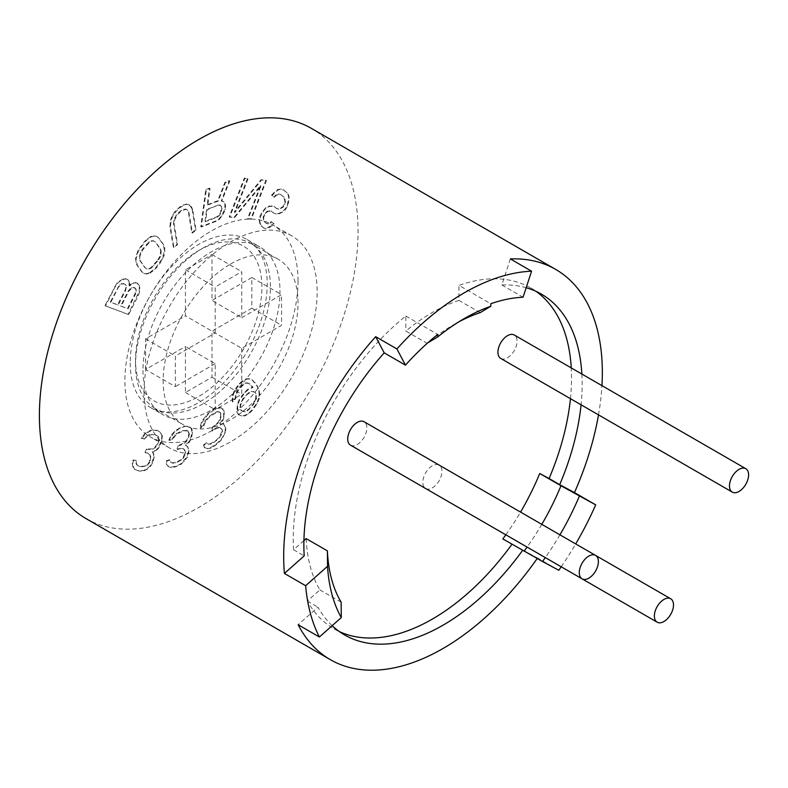 <?xml version="1.0" encoding="UTF-8"?>
<svg xmlns="http://www.w3.org/2000/svg" width="788" height="788" viewBox="0 0 788 788"><rect width="100%" height="100%" fill="white"/><g stroke="black" fill="none" stroke-linecap="round" stroke-linejoin="round"><path stroke-width="0.59" stroke-dasharray="3.94 2.96" d="M86.069 518.622A225.309 130.089 120 0 0 259.695 458.261A225.309 130.089 120 0 0 358.038 231.514A225.309 130.089 120 0 0 311.378 128.365M130.217 363.051A96.885 55.938 120 0 0 150.281 407.406A96.885 55.938 120 0 0 224.935 381.441A96.885 55.938 120 0 0 267.231 283.946A96.885 55.938 120 0 0 247.166 239.591A96.885 55.938 120 0 0 172.503 265.546A96.885 55.938 120 0 0 130.217 363.051M129.114 285.67L133.576 282.656L137.417 283.158L139.279 287.61L139.161 291.314L128.109 314.333L104.932 305.636L116.979 282.99L123.214 278.765L125.095 278.538L127.558 279.464L128.641 280.804L129.114 285.67L129.646 285.975L134.098 282.961L135.979 282.725L137.949 283.473L139.033 284.813L139.811 287.916L139.693 291.619L138.196 295.736L128.641 314.639L105.464 305.941L115.028 287.049L117.51 283.296L120.584 280.695L125.627 278.844L128.089 279.77L129.951 284.212L129.646 285.975M149.553 272.815L146.105 273.702L143.741 273.239L141.594 271.653L136.777 264.857L135.516 258.76L137.92 250.633L144.637 241.404L150.469 236.686L153.916 235.789L156.28 236.252L158.427 237.848L163.244 244.635L164.505 250.742L162.101 258.858L155.384 268.097L149.553 272.815L150.084 273.121L146.637 274.007L144.273 273.554L142.126 271.959L137.309 265.162L136.048 259.065L138.452 250.939L145.159 241.709L148.193 238.784L151.001 236.991L154.448 236.104L156.812 236.558L158.959 238.153L163.776 244.95L164.84 247.885L164.16 255.558L160.25 262.995L155.916 268.403L150.084 273.121M192.105 209.293L195.552 229.84L191.848 232.726L188.401 212.189L187.337 210.022L185.771 208.997L181.122 210.376L176.305 214.888L173.784 220.61L173.606 223.743L177.054 244.29L173.36 247.176L169.912 226.639L170.76 219.231L172.779 214.651L175.025 211.401L180.462 206.397L186.342 204.053L189.248 204.781L192.627 209.608L196.074 230.145L192.38 233.031L188.933 212.494L187.869 210.327L186.303 209.303L181.654 210.682L176.837 215.203L174.315 220.916L174.138 224.048L177.586 244.595L173.892 247.481L170.444 226.944L171.292 219.537L173.311 214.957L178.521 208.633L184.185 204.959L186.874 204.358L189.78 205.087L191.454 206.771L192.627 209.608M207.244 204.752L217.734 200.753L224.925 182.294L229.249 180.649L221.221 200.93L223.477 201.57L224.895 204.023L224.767 209.312L221.546 215.774L218.759 219.084L215.567 221.054L200.753 226.688L205.796 189.583L209.5 188.174L207.244 204.752L207.776 205.057L218.266 201.068L225.457 182.599L229.771 180.954L221.753 201.236L224.009 201.876L225.427 204.328L225.299 209.618L222.078 216.079L219.291 219.389L216.099 221.359L201.285 226.993L206.328 189.888L210.032 188.48L207.776 205.057M247.531 178.443L234.341 212.208L261.055 179.723L265.92 180.196L250.801 218.897L247.56 218.591L260.424 185.643L234.036 217.301L229.17 216.838L244.29 178.127L247.531 178.443L248.062 178.748L234.873 212.514L261.586 180.038L266.452 180.501L251.333 219.202L248.082 218.897L260.956 185.958L234.568 217.606L229.702 217.143L244.822 178.443L248.062 178.748M271.239 221.625L273.623 223.595L271.752 225.526L265.507 228.51L263.025 227.614L259.941 223.91L259.341 221.083L259.725 216.759L261.301 213.41L265.645 207.707L269.21 206.003L273.879 206.377L276.263 208.347L278.341 208.909L282.803 206.781L284.97 201.6L283.66 197.039L280.489 194.409L278.4 193.848L275.721 195.129L273.85 197.059L271.466 195.089L277.494 189.613L280.961 188.992L283.444 189.888L286.625 192.508L288.122 194.912L288.723 197.729L287.157 205.737L284.695 209.5L281.927 211.864L278.361 213.568L275.78 213.755L273.298 212.868L270.914 210.898L267.043 211.184L264.177 214.632L263.094 217.222L264 221.448L266.393 223.418L268.078 223.654L271.239 221.625L274.155 223.9L269.112 227.87L266.039 228.816L263.556 227.919L260.473 224.216L259.873 221.389L260.257 217.064L263.803 210.701L266.177 208.012L269.742 206.318L274.401 206.683L276.795 208.653L278.873 209.214L283.335 207.086L285.502 201.905L284.192 197.345L281.011 194.715L278.932 194.153L276.253 195.434L274.382 197.364L271.988 195.394L278.026 189.918L281.493 189.307L283.976 190.194L287.157 192.824L288.654 195.217L289.255 198.034L287.689 206.042L285.226 209.805L282.459 212.169L278.893 213.873L276.312 214.06L273.83 213.174L271.446 211.204L267.575 211.489L264.709 214.937L263.625 217.527L264.532 221.753L266.915 223.733L268.609 223.959L271.771 221.93M161.845 435.616L161.412 441.024L158.033 447.85L155.866 450.293L152.36 451.642L153.542 454.538L153.601 457.276L152.054 462.526L150.084 465.905L146.44 469.067L143.495 470.485L138.107 470.682L134.541 469.293L133.005 467.264L132.167 463.511L133.024 459.985L135.822 460.359L135.881 463.098L136.856 465.048L139.309 466.289L144.697 466.102L147.08 464.595L149.257 462.152L150.242 456.823L149.828 454.952L147.179 452.775L144.943 452.47L146.351 449.022L152.301 448.904L154.684 447.407L157.206 444.097L158.615 440.65L158.349 436.966L155.128 434.72L148.627 434.749L144.066 438.699L141.269 438.325L142.884 435.803L145.061 433.37L150.38 430.435L152.971 429.874L157.452 430.475L159.343 431.637L162.377 435.922L162.446 438.66L160.535 444.777L158.565 448.155L156.388 450.598L152.892 451.948L154.074 454.843L154.133 457.582L152.586 462.832L150.616 466.21L146.972 469.372L144.027 470.8L139.752 471.135L135.073 469.599L133.536 467.57L132.699 463.817L133.556 460.291L136.354 460.665L136.413 463.403L137.388 465.353L139.831 466.594L145.228 466.407L147.612 464.9L149.789 462.457L150.774 457.129L150.36 455.257L147.711 453.08L145.465 452.775L146.873 449.327L152.823 449.209L155.206 447.712L157.738 444.402L159.294 439.152L158.112 436.256L155.66 435.025L152.301 434.572L147.681 435.774L144.598 439.005L141.791 438.63L145.583 433.676L150.912 430.74L153.502 430.179L157.984 430.78L159.865 431.942L162.377 435.922M190.942 427.894L192.065 432.267L190.332 439.192L188.637 442.137L185.15 444.905L187.317 446.54L188.194 448.618L188.302 451.751L186.845 456.991L180.876 463.768L176.236 466.132L170.572 467.264L168.268 466.457L166.238 463.984L166.14 460.852L169.351 459.759L170.238 461.837L171.892 462.851L174.975 462.605L180.915 459.798L183.112 457.464L185.082 452.844L184.333 449.928L183.318 448.687L179.723 448.323L177.152 449.199L177.694 445.85L184.264 442.826L186.47 440.502L188.302 436.71L188.844 433.361L187.455 430.662L183.22 430.514L176 433.755L172.099 439.034L168.878 440.128L171.626 434.454L176.679 429.568L184.54 426.111L189.287 426.879L191.474 428.209L192.351 430.278L192.597 432.573L190.863 439.497L189.169 442.442L185.682 445.21L187.849 446.845L188.726 448.924L188.834 452.056L187.377 457.306L181.407 464.073L175.478 466.88L171.104 467.57L168.799 466.772L166.77 464.29L166.672 461.157L169.883 460.064L170.769 462.142L172.424 463.167L175.507 462.911L181.437 460.103L183.643 457.779L185.613 453.149L184.865 450.234L183.85 449.002L180.255 448.628L177.684 449.505L178.226 446.156L184.796 443.132L187.002 440.807L188.834 437.015L189.376 433.666L187.987 430.967L183.752 430.829L176.532 434.07L172.631 439.349L169.41 440.433L170.464 437.704L174.365 432.425L179.92 428.17L185.072 426.416L187.514 426.387L191.474 428.209M220.975 407.613L223.506 410.42L223.634 416.596L222.63 419.699L219.566 423.55L222.462 423.737L224.058 424.899L225.289 428.682L225.023 432.011L222.817 436.798L220.404 440.167L215.951 444.274L210.002 447.929L207.205 448.451L204.21 447.545L203.176 445.19L206.426 442.767L208.022 443.93L210.16 443.89L216.119 440.236L219.271 437.094L222.039 431.115L221.842 429.687L220.157 427.815L218.66 427.362L214.563 428.859L211.962 430.8L211.568 427.953L217.981 422.388L219.734 419.511L220.65 415.7L220.256 412.853L217.921 411.464L213.174 413.444L209.263 416.35L204.91 421.176L203.343 425.471L200.093 427.904L201.462 422.181L203.215 419.305L208.131 413.286L213.331 409.396L216.03 408.174L220.975 407.613L224.038 410.735L224.166 416.901L223.162 420.004L220.098 423.855L222.994 424.052L224.59 425.215L225.821 428.987L225.555 432.316L220.936 440.472L215.183 445.555L210.534 448.234L207.737 448.756L204.742 447.86L203.708 445.496L206.958 443.073L208.554 444.235L210.691 444.196L214.041 442.482L219.803 437.399L221.556 434.523L222.571 431.42L222.374 429.992L220.679 428.12L219.192 427.677L215.094 429.164L212.494 431.105L212.1 428.258L218.512 422.693L220.266 419.817L221.182 416.005L220.788 413.158L219.941 412.222L217.055 412.035L209.795 416.665L205.441 421.481L203.875 425.776L200.625 428.209L201.994 422.486L208.662 413.592L216.562 408.479L221.507 407.918M232.293 401.722L232.381 395.448L234.322 390.484L239.207 383.736L242.428 380.762L246.27 378.792L249.284 378.703L252.032 379.806L257.065 386.1L258.72 390.287L259.154 394.167L258.691 398.245L256.75 403.21L251.283 410.646L248.062 413.621L244.221 415.601L241.207 415.68L238.459 414.577L237.188 412.587L237.218 404.618L239.158 399.654L244.625 392.217L247.836 389.242L252.584 387.075L247.924 382.978L245.807 382.869L243.433 383.953L237.907 389.705L235.395 395.359L235.188 398.245L232.293 401.722L232.824 402.028L232.913 395.753L234.854 390.789L239.739 384.042L242.95 381.067L246.802 379.097L249.816 379.008L252.564 380.111L257.597 386.406L259.252 390.592L259.685 394.473L259.222 398.551L257.282 403.515L251.815 410.962L248.594 413.927L244.753 415.906L241.739 415.995L238.991 414.882L237.72 412.892L237.749 404.934L239.68 399.959L245.157 392.522L248.368 389.548L253.115 387.381L248.456 383.283L246.339 383.175L243.965 384.258L238.439 390.011L235.927 395.665L235.72 398.551L232.824 402.028M127.538 308.502L135.103 293.54L135.812 290.989L135.615 289.048L134.541 287.699L131.675 287.561L128.208 290.949L120.633 305.911L128.07 308.807L135.634 293.845L136.344 291.294L136.147 289.354L135.073 288.004L132.207 287.876L128.739 291.255L121.165 306.217L128.07 308.807M124.681 284.005L121.322 283.68L119.54 284.882L110.281 302.021L117.678 304.798L125.243 289.836L125.952 287.285L125.755 285.345L124.681 284.005L121.854 283.985L118.377 287.364L110.812 302.326L118.21 305.104L125.775 290.142L126.287 285.65L125.203 284.31M157.787 259.971L159.639 256.819L160.742 251.175L159.994 248.693L155.177 241.896L153.355 240.764L151.306 240.754L149.04 241.867L142.224 249.52L140.382 252.682L139.279 258.316L140.028 260.808L144.844 267.605L146.667 268.738L148.715 268.747L150.981 267.625L157.787 259.971L158.319 260.276L160.171 257.124L161.264 251.48L160.525 248.998L155.709 242.202L153.887 241.069L151.838 241.059L149.572 242.182L142.756 249.826L139.929 255.913L139.811 258.622L140.559 261.114L145.366 267.91L147.198 269.043L149.237 269.053L151.503 267.93L158.319 260.276M218.325 205.028L206.604 209.49L204.998 221.329L216.72 216.867L218.68 215.37L220.128 213.321L221.389 208.347L221.093 206.22L220.069 205.107L218.325 205.028L207.136 209.795L205.53 221.635L217.252 217.173L219.212 215.676L220.66 213.627L221.921 208.662L221.625 206.525L220.601 205.412L218.857 205.333M254.869 392.257L251.224 391.35L248.85 392.434L242.743 398.876L240.222 404.539L240.025 407.416L241.039 410.607L244.684 411.523L249.107 408.854L253.165 403.988L255.676 398.334L255.883 395.448L254.869 392.257L255.401 392.562L253.864 391.764L251.756 391.656L247.324 394.325L243.275 399.181L240.754 404.845L240.557 407.731L241.561 410.912L245.216 411.829L247.59 410.745L253.697 404.303L256.208 398.639L256.415 395.753L255.401 392.562M598.506 414.872A225.309 130.089 120 0 0 601.943 385.637M561.223 566.789A225.309 130.089 120 0 0 575.703 543.927M537.199 558.534A225.309 130.089 120 0 0 537.574 558.012L558.81 570.276M502.833 538.913L522.818 550.073A196.773 113.61 -60 0 1 522.631 550.339M332.181 625.662A196.773 113.61 -60 0 1 317.958 607.174L298.15 624.736M522.818 550.073L537.574 558.012M510.348 258.927L501.818 284.97A196.773 113.61 -60 0 1 526.177 287.719M581.859 374.044A196.773 113.61 -60 0 1 581.071 404.805M306.158 538.598A178.748 103.198 120 0 0 319.898 589.897L307.33 601.037A196.773 113.61 120 0 0 334.004 628.814A196.773 113.61 120 0 0 339.461 631.631M505.817 534.806A178.748 103.198 120 0 0 520.553 512.092M570.453 398.679A196.773 113.61 120 0 0 571.241 367.907M535.948 291.304A196.773 113.61 120 0 0 530.777 287.994A196.773 113.61 120 0 0 458.941 285.364L490.806 303.754M480.188 312.649L458.941 300.386L458.941 285.364M458.941 300.386A178.748 103.198 120 0 0 405.84 331.049L427.076 343.312A178.748 103.198 -60 0 1 453.632 324.725A178.748 103.198 -60 0 1 458.833 321.839M303.922 540.578L293.589 549.748A196.773 113.61 120 0 1 405.84 316.027L405.84 331.049M425.628 488.511A13.514 7.801 120 0 0 436.05 484.886A13.514 7.801 120 0 0 441.95 471.283A13.514 7.801 120 0 0 439.152 465.097A13.514 7.801 120 0 0 428.731 468.712A13.514 7.801 120 0 0 422.831 482.325A13.514 7.801 120 0 0 425.55 488.461M350.522 445.151A13.514 7.801 120 0 0 360.943 441.526A13.514 7.801 120 0 0 366.844 427.923A13.514 7.801 120 0 0 364.046 421.728M500.735 358.422A13.514 7.801 120 0 0 511.156 354.807A13.514 7.801 120 0 0 517.056 341.194A13.514 7.801 120 0 0 514.259 335.008M341.145 602.16L319.898 589.897M307.33 601.037L317.958 607.174M501.818 284.97L523.055 297.243M293.589 549.748L304.207 555.875M405.84 316.027L437.704 334.417M559.923 534.825A193.769 111.876 -60 0 1 545.286 557.589M541.789 524.355A178.748 103.198 -60 0 1 527.064 547.069M142.963 370.409A96.885 55.938 120 0 0 163.027 414.764A96.885 55.938 120 0 0 237.68 388.799A96.885 55.938 120 0 0 279.976 291.304A96.885 55.938 120 0 0 259.912 246.949A96.885 55.938 120 0 0 185.249 272.904A96.885 55.938 120 0 0 142.963 370.409M298.031 280.883A122.416 70.684 120 0 0 272.678 224.836A122.416 70.684 120 0 0 178.334 257.637A122.416 70.684 120 0 0 124.898 380.831A122.416 70.684 120 0 0 150.252 436.877A122.416 70.684 120 0 0 244.595 404.077A122.416 70.684 120 0 0 298.031 280.883M144.017 391.872A122.416 70.684 120 0 0 169.371 447.909A122.416 70.684 120 0 0 263.714 415.118A122.416 70.684 120 0 0 317.15 291.915A122.416 70.684 120 0 0 291.796 235.878A122.416 70.684 120 0 0 197.453 268.669A122.416 70.684 120 0 0 144.017 391.872M230.588 264.01A95.387 55.071 -60 0 1 278.272 259.291A95.387 55.071 -60 0 1 292.9 335.718A95.387 55.071 -60 0 1 230.588 419.777A95.387 55.071 -60 0 1 182.895 424.496A95.387 55.071 -60 0 1 168.277 348.069A95.387 55.071 -60 0 1 230.588 264.01M198.724 250.525A89.379 51.604 -60 0 1 261.921 287.009A89.379 51.604 -60 0 1 198.724 396.472A89.379 51.604 120 0 1 135.526 359.988A89.379 51.604 120 0 1 198.724 250.525L202.969 248.072A95.387 55.071 -60 0 1 250.663 243.344A95.387 55.071 -60 0 1 265.28 319.78A95.387 55.071 -60 0 1 202.969 403.83A95.387 55.071 120 0 1 155.275 408.558L182.895 424.496M202.969 248.072A95.387 55.071 120 0 0 135.526 364.893A95.387 55.071 120 0 0 155.275 408.558M145.613 369.493L145.613 338.83L185.446 315.83L185.446 269.841L212.002 254.504L212.002 300.504L251.825 277.504L251.825 308.167L212.002 331.167L212.002 377.156L185.446 392.483L185.446 346.493L145.613 369.493L175.35 386.662L175.35 355.999L215.183 332.999L185.446 315.83M145.613 338.83L175.35 355.999M215.183 332.999L215.183 287.009L241.739 271.683L241.739 317.672L212.002 300.504M241.739 317.672L281.562 294.673L281.562 325.336L241.739 348.335L212.002 331.167M251.825 277.504L281.562 294.673M251.825 308.167L281.562 325.336M241.739 348.335L241.739 394.325L215.183 409.652L215.183 363.662L185.446 346.493M215.183 363.662L175.35 386.662M185.446 269.841L215.183 287.009M185.446 392.483L215.183 409.652M212.002 254.504L241.739 271.683M212.002 377.156L241.739 394.325M130.404 284.281L130.936 284.586M129.419 283.907L129.951 284.212M128.641 280.804L129.173 281.109M127.558 279.464L128.089 279.77M125.095 278.538L125.627 278.844M123.214 278.765L123.746 279.08M120.052 280.39L120.584 280.695M116.979 282.99L117.51 283.296M114.496 286.743L115.028 287.049M104.932 305.636L105.464 305.941M128.109 314.333L128.641 314.639M137.664 295.431L138.196 295.736M139.161 291.314L139.693 291.619M139.279 287.61L139.811 287.916M138.501 284.507L139.033 284.813M137.417 283.158L137.949 283.473M135.447 282.419L135.979 282.725M133.576 282.656L134.098 282.961M135.103 293.54L135.634 293.845M120.633 305.911L121.165 306.217M128.208 290.949L128.739 291.255M129.892 288.772L130.424 289.078M131.675 287.561L132.207 287.876M133.556 287.334L134.078 287.64M134.541 287.699L135.073 288.004M135.615 289.048L136.147 289.354M135.812 290.989L136.344 291.294M123.194 283.444L123.726 283.749M125.755 285.345L126.287 285.65M125.952 287.285L126.474 287.6M125.243 289.836L125.775 290.142M117.678 304.798L118.21 305.104M110.281 302.021L110.812 302.326M117.845 287.059L118.377 287.364M119.54 284.882L120.072 285.187M121.322 283.68L121.854 283.985M155.384 268.097L155.916 268.403M152.36 271.023L152.892 271.328M159.718 262.69L160.25 262.995M162.101 258.858L162.633 259.173M163.628 255.253L164.16 255.558M164.505 250.742L165.037 251.047M164.308 247.58L164.84 247.885M163.244 244.635L163.776 244.95M158.427 237.848L158.959 238.153M156.28 236.252L156.812 236.558M153.916 235.789L154.448 236.104M150.469 236.686L151.001 236.991M147.661 238.478L148.193 238.784M144.637 241.404L145.159 241.709M140.303 246.802L140.835 247.107M137.92 250.633L138.452 250.939M136.393 254.238L136.925 254.554M135.516 258.76L136.048 259.065M135.713 261.921L136.245 262.227M136.777 264.857L137.309 265.162M141.594 271.653L142.126 271.959M143.741 273.239L144.273 273.554M146.105 273.702L146.637 274.007M153.463 265.379L153.995 265.684M150.981 267.625L151.503 267.93M148.715 268.747L149.237 269.053M146.667 268.738L147.198 269.043M144.844 267.605L145.366 267.91M140.028 260.808L140.559 261.114M139.279 258.316L139.811 258.622M139.407 255.607L139.929 255.913M140.382 252.682L140.914 252.987M142.224 249.52L142.756 249.826M146.558 244.122L147.09 244.428M149.04 241.867L149.572 242.182M151.306 240.754L151.838 241.059M153.355 240.764L153.887 241.069M155.177 241.896L155.709 242.202M159.994 248.693L160.525 248.998M160.742 251.175L161.264 251.48M160.614 253.884L161.146 254.199M159.639 256.819L160.171 257.124M195.552 229.84L196.074 230.145M190.923 206.466L191.454 206.771M189.248 204.781L189.78 205.087M186.342 204.053L186.874 204.358M183.653 204.653L184.185 204.959M180.462 206.397L180.994 206.712M177.989 208.327L178.521 208.633M175.025 211.401L175.557 211.706M172.779 214.651L173.311 214.957M170.76 219.231L171.292 219.537M169.972 222.837L170.504 223.142M169.912 226.639L170.444 226.944M173.36 247.176L173.892 247.481M177.054 244.29L177.586 244.595M173.606 223.743L174.138 224.048M173.784 220.61L174.315 220.916M174.68 217.665L175.212 217.971M176.305 214.888L176.837 215.203M178.659 212.307L179.191 212.612M181.122 210.376L181.654 210.682M183.702 209.115L184.234 209.421M185.771 208.997L186.303 209.303M187.337 210.022L187.869 210.327M188.401 212.189L188.933 212.494M191.848 232.726L192.38 233.031M217.734 200.753L218.266 201.068M209.5 188.174L210.032 188.48M205.796 189.583L206.328 189.888M200.753 226.688L201.285 226.993M215.567 221.054L216.099 221.359M218.759 219.084L219.291 219.389M221.546 215.774L222.078 216.079M223.831 211.913L224.353 212.218M224.767 209.312L225.299 209.618M225.191 206.151L225.723 206.456M224.895 204.023L225.427 204.328M223.477 201.57L224.009 201.876M221.221 200.93L221.753 201.236M229.249 180.649L229.771 180.954M224.925 182.294L225.457 182.599M206.604 209.49L207.136 209.795M220.069 205.107L220.601 205.412M221.093 206.22L221.625 206.525M221.389 208.347L221.921 208.662M221.064 210.721L221.595 211.026M220.128 213.321L220.66 213.627M218.68 215.37L219.212 215.676M216.72 216.867L217.252 217.173M204.998 221.329L205.53 221.635M234.341 212.208L234.873 212.514M244.29 178.127L244.822 178.443M229.17 216.838L229.702 217.143M234.036 217.301L234.568 217.606M260.424 185.643L260.956 185.958M247.56 218.591L248.082 218.897M250.801 218.897L251.333 219.202M265.92 180.196L266.452 180.501M261.055 179.723L261.586 180.038M273.623 223.595L274.155 223.9M269.86 222.807L270.392 223.112M268.078 223.654L268.609 223.959M266.393 223.418L266.915 223.733M264 221.448L264.532 221.753M263.3 219.714L263.832 220.019M263.094 217.222L263.625 217.527M264.177 214.632L264.709 214.937M265.172 213.124L265.704 213.43M267.043 211.184L267.575 211.489M269.23 210.662L269.762 210.967M270.914 210.898L271.446 211.204M273.298 212.868L273.83 213.174M275.78 213.755L276.312 214.06M278.361 213.568L278.893 213.873M281.927 211.864L282.459 212.169M284.695 209.5L285.226 209.805M287.157 205.737L287.689 206.042M288.339 202.063L288.871 202.368M288.723 197.729L289.255 198.034M288.122 194.912L288.654 195.217M286.625 192.508L287.157 192.824M283.444 189.888L283.976 190.194M280.961 188.992L281.493 189.307M277.494 189.613L278.026 189.918M273.83 192.4L274.362 192.705M271.466 195.089L271.988 195.394M273.85 197.059L274.382 197.364M275.721 195.129L276.253 195.434M278.4 193.848L278.932 194.153M280.489 194.409L281.011 194.715M283.66 197.039L284.192 197.345M284.764 199.108L285.295 199.413M284.97 201.6L285.502 201.905M284.281 204.516L284.813 204.821M282.803 206.781L283.335 207.086M280.528 208.387L281.06 208.692M278.341 208.909L278.873 209.214M276.263 208.347L276.795 208.653M273.879 206.377L274.401 206.683M271.791 205.816L272.323 206.121M269.21 206.003L269.742 206.318M265.645 207.707L266.177 208.012M263.281 210.396L263.803 210.701M261.301 213.41L261.833 213.715M259.725 216.759L260.257 217.064M259.341 221.083L259.873 221.389M259.941 223.91L260.473 224.216M261.045 225.979L261.577 226.284M263.025 227.614L263.556 227.919M265.507 228.51L266.039 228.816M268.58 227.555L269.112 227.87M271.752 225.526L272.284 225.831M161.914 438.355L162.446 438.66M160.87 433.666L161.402 433.971M159.343 431.637L159.865 431.942M157.452 430.475L157.984 430.78M152.971 429.874L153.502 430.179M150.38 430.435L150.912 430.74M147.435 431.863L147.967 432.169M145.061 433.37L145.583 433.676M142.884 435.803L143.416 436.109M141.269 438.325L141.791 438.63M144.066 438.699L144.598 439.005M145.327 437.044L145.859 437.35M147.149 435.469L147.681 435.774M148.627 434.749L149.149 435.065M151.769 434.267L152.301 434.572M155.128 434.72L155.66 435.025M157.58 435.951L158.112 436.256M158.349 436.966L158.881 437.271M158.762 438.847L159.294 439.152M158.615 440.65L159.146 440.955M157.206 444.097L157.738 444.402M154.684 447.407L155.206 447.712M152.301 448.904L152.823 449.209M148.587 449.318L149.119 449.623M146.351 449.022L146.873 449.327M144.943 452.47L145.465 452.775M147.179 452.775L147.711 453.08M149.828 454.952L150.36 455.257M150.242 456.823L150.774 457.129M149.956 460.428L150.488 460.734M149.257 462.152L149.789 462.457M147.08 464.595L147.612 464.9M144.697 466.102L145.228 466.407M141.544 466.585L142.076 466.89M139.309 466.289L139.831 466.594M136.856 465.048L137.388 465.353M135.881 463.098L136.413 463.403M135.822 460.359L136.354 460.665M133.024 459.985L133.556 460.291M132.167 463.511L132.699 463.817M133.005 467.264L133.536 467.57M134.541 469.293L135.073 469.599M138.107 470.682L138.639 470.988M139.22 470.83L139.752 471.135M143.495 470.485L144.027 470.8M146.44 469.067L146.972 469.372M150.084 465.905L150.616 466.21M152.054 462.526L152.586 462.832M152.754 460.803L153.286 461.108M153.601 457.276L154.133 457.582M153.542 454.538L154.074 454.843M152.36 451.642L152.892 451.948M155.866 450.293L156.388 450.598M158.033 447.85L158.565 448.155M160.003 444.471L160.535 444.777M161.412 441.024L161.944 441.329M191.829 429.972L192.351 430.278M189.287 426.879L189.819 427.185M186.983 426.072L187.514 426.387M184.54 426.111L185.072 426.416M179.388 427.864L179.92 428.17M176.679 429.568L177.211 429.874M173.833 432.119L174.365 432.425M171.626 434.454L172.158 434.759M169.932 437.399L170.464 437.704M168.878 440.128L169.41 440.433M172.099 439.034L172.631 439.349M173.015 437.143L173.547 437.448M174.572 435.035L175.103 435.34M176 433.755L176.532 434.07M179.359 431.834L179.881 432.139M183.22 430.514L183.752 430.829M186.303 430.268L186.835 430.573M187.455 430.662L187.987 430.967M188.47 431.903L189.002 432.208M188.844 433.361L189.376 433.666M188.302 436.71L188.834 437.015M186.47 440.502L187.002 440.807M184.264 442.826L184.796 443.132M180.265 444.974L180.797 445.279M177.694 445.85L178.226 446.156M177.152 449.199L177.684 449.505M179.723 448.323L180.255 448.628M183.318 448.687L183.85 449.002M184.333 449.928L184.865 450.234M185.082 452.844L185.613 453.149M184.806 454.518L185.338 454.824M183.112 457.464L183.643 457.779M180.915 459.798L181.437 460.103M177.556 461.729L178.088 462.034M174.975 462.605L175.507 462.911M171.892 462.851L172.424 463.167M170.238 461.837L170.769 462.142M169.351 459.759L169.883 460.064M166.14 460.852L166.672 461.157M166.238 463.984L166.77 464.29M168.268 466.457L168.799 466.772M170.572 467.264L171.104 467.57M174.946 466.575L175.478 466.88M176.236 466.132L176.768 466.437M180.876 463.768L181.407 464.073M183.722 461.216L184.254 461.522M186.845 456.991L187.377 457.306M188.027 453.425L188.559 453.73M188.302 451.751L188.834 452.056M188.194 448.618L188.726 448.924M187.317 446.54L187.849 446.845M185.15 444.905L185.682 445.21M188.637 442.137L189.169 442.442M190.332 439.192L190.863 439.497M191.523 435.616L192.045 435.922M192.065 432.267L192.597 432.573M222.571 408.775L223.102 409.08M218.828 407.652L219.359 407.957M216.03 408.174L216.562 408.479M213.331 409.396L213.863 409.711M208.131 413.286L208.662 413.592M205.629 415.936L206.161 416.241M203.215 419.305L203.747 419.61M201.462 422.181L201.994 422.486M200.447 425.284L200.979 425.589M200.093 427.904L200.625 428.209M203.343 425.471L203.875 425.776M203.797 423.57L204.328 423.875M204.91 421.176L205.441 421.481M206.111 419.492L206.643 419.797M209.263 416.35L209.795 416.665M213.174 413.444L213.696 413.749M216.523 411.72L217.055 412.035M217.921 411.464L218.443 411.769M219.409 411.917L219.941 412.222M220.256 412.853L220.788 413.158M220.65 415.7L221.182 416.005M219.734 419.511L220.266 419.817M217.981 422.388L218.512 422.693M214.169 426.012L214.7 426.318M211.568 427.953L212.1 428.258M211.962 430.8L212.494 431.105M214.563 428.859L215.094 429.164M218.66 427.362L219.192 427.677M220.157 427.815L220.679 428.12M221.842 429.687L222.374 429.992M222.039 431.115L222.571 431.42M221.024 434.218L221.556 434.523M219.271 437.094L219.803 437.399M216.119 440.236L216.651 440.541M213.518 442.176L214.041 442.482M210.16 443.89L210.691 444.196M208.022 443.93L208.554 444.235M206.426 442.767L206.958 443.073M203.176 445.19L203.708 445.496M204.21 447.545L204.742 447.86M207.205 448.451L207.737 448.756M210.002 447.929L210.534 448.234M214.651 445.24L215.183 445.555M215.951 444.274L216.483 444.58M220.404 440.167L220.936 440.472M222.817 436.798L223.349 437.104M225.023 432.011L225.555 432.316M225.289 428.682L225.821 428.987M225.092 427.263L225.624 427.569M224.058 424.899L224.59 425.215M222.462 423.737L222.994 424.052M219.566 423.55L220.098 423.855M222.63 419.699L223.162 420.004M223.634 416.596L224.166 416.901M223.9 413.267L224.432 413.572M223.506 410.42L224.038 410.735M231.918 399.526L232.45 399.831M235.188 398.245L235.72 398.551M235.395 395.359L235.927 395.665M236.489 392.286L237.021 392.591M237.907 389.705L238.439 390.011M241.384 385.539L241.916 385.844M243.433 383.953L243.965 384.258M245.807 382.869L246.339 383.175M247.924 382.978L248.456 383.283M249.461 383.776L249.983 384.081M251.943 386.081L252.475 386.386M252.584 387.075L253.115 387.381M247.836 389.242L248.368 389.548M244.625 392.217L245.157 392.522M241.729 395.684L242.261 395.99M239.158 399.654L239.68 399.959M237.218 404.618L237.749 404.934M236.755 408.696L237.286 409.011M237.188 412.587L237.72 412.892M238.459 414.577L238.991 414.882M241.207 415.68L241.739 415.995M244.221 415.601L244.753 415.906M248.062 413.621L248.594 413.927M251.283 410.646L251.815 410.962M254.169 407.179L254.701 407.485M256.75 403.21L257.282 403.515M258.691 398.245L259.222 398.551M259.154 394.167L259.685 394.473M258.72 390.287L259.252 390.592M257.065 386.1L257.597 386.406M254.839 382.604L255.371 382.909M252.032 379.806L252.564 380.111M249.284 378.703L249.816 379.008M246.27 378.792L246.802 379.097M242.428 380.762L242.95 381.067M239.207 383.736L239.739 384.042M236.892 386.514L237.424 386.819M234.322 390.484L234.854 390.789M232.381 395.448L232.913 395.753M253.332 391.459L253.864 391.764M255.509 393.251L256.041 393.567M255.883 395.448L256.415 395.753M255.676 398.334L256.208 398.639M254.583 401.407L255.105 401.713M253.165 403.988L253.697 404.303M249.107 408.854L249.638 409.159M247.058 410.43L247.59 410.745M244.684 411.523L245.216 411.829M242.566 411.415L243.098 411.72M241.039 410.607L241.561 410.912M240.399 409.612L240.931 409.918M240.025 407.416L240.557 407.731M240.222 404.539L240.754 404.845M241.325 401.456L241.857 401.762M242.743 398.876L243.275 399.181M246.792 394.02L247.324 394.325M248.85 392.434L249.382 392.739M251.224 391.35L251.756 391.656M334.004 628.814L344.622 634.951M530.777 287.994L541.395 294.121M464.25 318.588L453.632 324.725M595.679 555.461L439.152 465.097M150.281 407.406L163.027 414.764M247.166 239.591L259.912 246.949M169.371 447.909L150.252 436.877M291.796 235.878L272.678 224.836M250.663 243.344L278.272 259.291M135.526 359.988L135.526 364.893"/><path stroke-width="1.18" d="M601.943 385.637A225.309 130.089 120 0 0 602.337 372.557A225.309 130.089 120 0 0 555.668 269.407L311.378 128.365A225.309 130.089 120 0 0 137.752 188.736A225.309 130.089 120 0 0 39.4 415.483A225.309 130.089 120 0 0 86.069 518.622L330.359 659.664A225.309 130.089 120 0 0 537.199 558.534M330.359 659.664A225.309 130.089 120 0 1 298.15 624.736L319.386 637.009L341.293 617.585L341.145 602.16A178.748 103.198 -60 0 1 327.394 550.861L327.542 566.286L305.646 585.711A225.309 130.089 120 0 0 319.386 637.009M284.399 573.447L304.207 555.875A196.773 113.61 -60 0 1 384.209 352.876L375.679 336.683A225.309 130.089 120 0 0 283.69 556.515A225.309 130.089 120 0 0 284.399 573.447L305.646 585.711M575.703 543.927A225.309 130.089 120 0 0 595.698 504.862L574.462 492.599A225.309 130.089 120 0 0 598.506 414.872M545.286 557.589A193.769 111.876 -60 0 1 542.499 561.499L558.81 570.276A225.309 130.089 120 0 0 561.223 566.789M522.631 550.339A196.773 113.61 -60 0 1 344.622 634.951A196.773 113.61 -60 0 1 332.181 625.662M526.177 287.719A196.773 113.61 -60 0 1 541.395 294.121A196.773 113.61 -60 0 1 581.859 374.044M581.071 404.805A196.773 113.61 -60 0 1 559.707 484.669L574.462 492.599M555.668 269.407A225.309 130.089 120 0 0 510.348 258.927L531.585 271.2A225.309 130.089 120 0 0 396.925 348.946L405.456 365.139A196.773 113.61 -60 0 1 437.704 334.417L437.704 336.919L427.076 343.312M542.499 561.499L502.833 538.913A178.748 103.198 120 0 0 505.817 534.806M339.461 631.631A196.773 113.61 120 0 0 512.003 544.203M520.553 512.092A178.748 103.198 120 0 0 539.731 473.499L560.967 485.763A178.748 103.198 -60 0 1 541.789 524.355M570.453 398.679A196.773 113.61 120 0 1 549.088 478.533L539.731 473.499M571.241 367.907A196.773 113.61 120 0 0 535.948 291.304M327.394 550.861L306.158 538.598L303.922 540.578M425.55 488.461A13.514 7.801 120 0 0 425.628 488.511L657.172 622.195A13.514 7.801 120 0 0 667.594 618.57A13.514 7.801 120 0 0 673.494 604.967A13.514 7.801 120 0 0 670.696 598.772A13.514 7.801 120 0 0 660.275 602.396A13.514 7.801 120 0 0 654.375 615.999A13.514 7.801 120 0 0 657.172 622.195M595.59 555.412L364.046 421.728A13.514 7.801 120 0 0 353.625 425.353A13.514 7.801 120 0 0 347.725 438.955A13.514 7.801 120 0 0 350.522 445.151L582.076 578.825A13.514 7.801 120 0 0 592.487 575.21A13.514 7.801 120 0 0 598.388 561.598A13.514 7.801 120 0 0 595.59 555.412A13.514 7.801 120 0 0 585.179 559.037A13.514 7.801 120 0 0 579.269 572.64A13.514 7.801 120 0 0 582.076 578.825M745.803 468.693L514.259 335.008A13.514 7.801 120 0 0 503.837 338.633A13.514 7.801 120 0 0 497.937 352.236A13.514 7.801 120 0 0 500.735 358.422L732.279 492.106A13.514 7.801 120 0 0 742.7 488.481A13.514 7.801 120 0 0 748.6 474.878A13.514 7.801 120 0 0 745.803 468.693A13.514 7.801 120 0 0 735.381 472.317A13.514 7.801 120 0 0 729.481 485.92A13.514 7.801 120 0 0 732.279 492.106M437.704 336.919A193.769 111.876 -60 0 1 464.25 318.588A193.769 111.876 -60 0 1 490.806 306.256L490.806 303.754A196.773 113.61 -60 0 1 523.055 297.243L531.585 271.2M549.088 478.533L559.707 484.669M384.209 352.876L405.456 365.139M490.806 306.256L480.188 312.649A178.748 103.198 -60 0 0 458.833 321.839M375.679 336.683L396.925 348.946M595.698 504.862L560.967 485.763M579.397 496.095A193.769 111.876 -60 0 1 559.923 534.825M527.064 547.069A178.748 103.198 -60 0 1 524.079 551.176M341.293 617.585A193.769 111.876 -60 0 1 327.542 566.286M670.696 598.772L595.679 555.461"/></g></svg>
